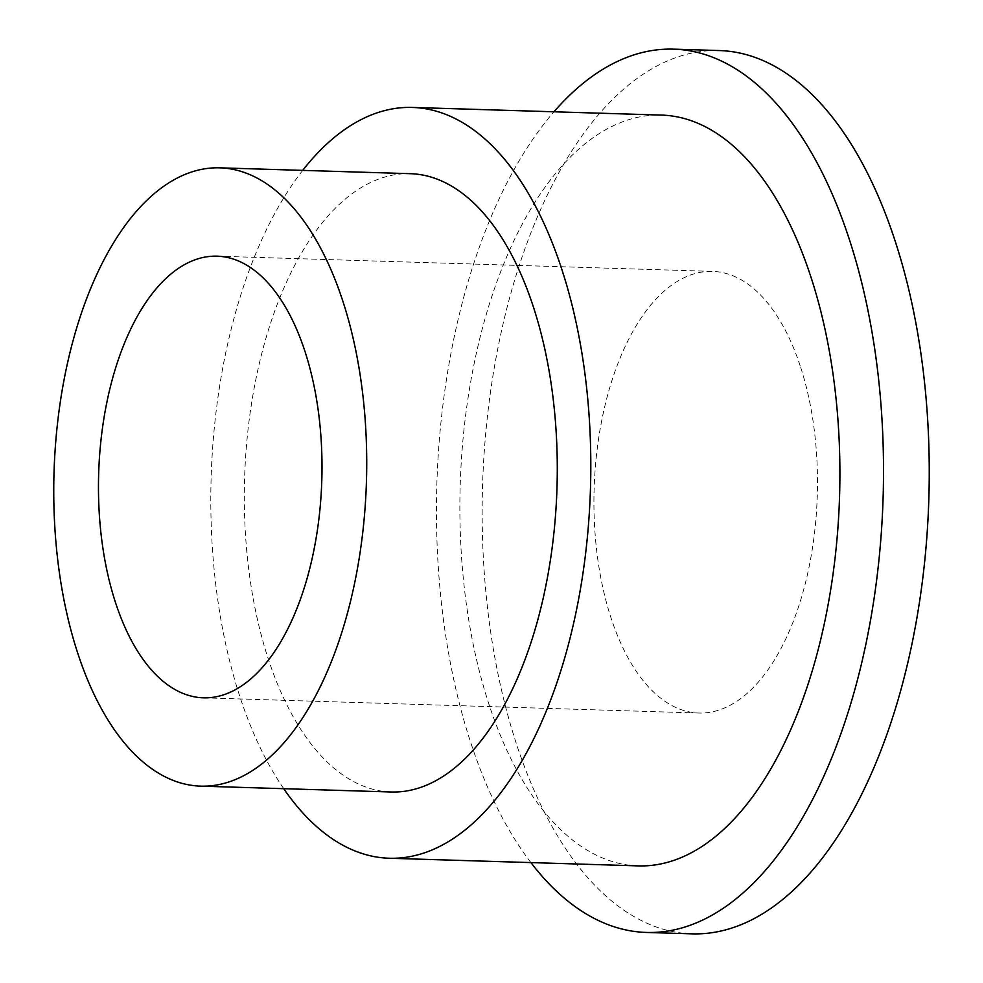 <?xml version="1.0" encoding="UTF-8"?>
<svg xmlns="http://www.w3.org/2000/svg" width="983" height="983" viewBox="0 0 983 983"><rect width="100%" height="100%" fill="white"/><g stroke="black" fill="none" stroke-linecap="round" stroke-linejoin="round"><path stroke-width="0.74" stroke-dasharray="4.92 3.69" d="M391.308 791.991A309.301 156.272 91.8 0 1 267.781 657.406A309.301 156.272 91.8 0 1 266.454 336.456A309.301 156.272 91.8 0 1 410.292 173.684M283.718 788.685A375.58 189.756 91.8 0 1 239.287 694.821A375.58 189.756 91.8 0 1 302.703 170.378M638.36 865.888A375.58 189.756 91.8 0 1 488.367 702.464A375.58 189.756 91.8 0 1 486.757 312.741A375.58 189.756 91.8 0 1 661.412 115.085M530.906 862.595A441.859 223.239 91.8 0 1 469.948 740.187A441.859 223.239 91.8 0 1 553.957 111.792M692.143 933.85A441.859 223.239 91.8 0 1 515.682 741.587A441.859 223.239 91.8 0 1 513.777 283.092A441.859 223.239 91.8 0 1 719.261 50.551M800.715 367.507A220.929 111.62 91.8 0 1 801.673 596.755A220.929 111.62 91.8 0 1 698.925 713.031A220.929 111.62 91.8 0 1 610.701 616.894A220.929 111.62 91.8 0 1 609.743 387.646A220.929 111.62 91.8 0 1 712.491 271.382A220.929 111.62 91.8 0 1 800.715 367.507M203.456 697.819L698.925 713.031M217.01 256.17L712.491 271.382"/><path stroke-width="1.47" d="M77.215 651.557A309.301 156.272 91.8 0 1 75.888 330.607A309.301 156.272 91.8 0 1 219.725 167.835A309.301 156.272 91.8 0 1 343.251 302.42A309.301 156.272 91.8 0 1 344.578 623.369A309.301 156.272 91.8 0 1 200.741 786.142A309.301 156.272 91.8 0 1 77.215 651.557M219.725 167.835L410.292 173.684A309.301 156.272 91.8 0 1 533.818 308.269A309.301 156.272 91.8 0 1 535.145 629.218A309.301 156.272 91.8 0 1 391.308 791.991L200.741 786.142M302.703 170.378A375.58 189.756 91.8 0 1 412.319 107.442A375.58 189.756 91.8 0 1 562.313 270.866A375.58 189.756 91.8 0 1 563.935 660.588A375.58 189.756 91.8 0 1 389.268 858.245A375.58 189.756 91.8 0 1 283.718 788.685M412.319 107.442L661.412 115.085A375.58 189.756 91.8 0 1 811.405 278.508A375.58 189.756 91.8 0 1 813.027 668.231A375.58 189.756 91.8 0 1 638.36 865.888L389.268 858.245M553.957 111.792A441.859 223.239 91.8 0 1 673.527 49.15A441.859 223.239 91.8 0 1 849.988 241.413A441.859 223.239 91.8 0 1 851.892 699.908A441.859 223.239 91.8 0 1 646.409 932.449A441.859 223.239 91.8 0 1 530.906 862.595M673.527 49.15L719.261 50.551A441.859 223.239 91.8 0 1 895.722 242.813A441.859 223.239 91.8 0 1 897.626 701.321A441.859 223.239 91.8 0 1 692.143 933.85L646.409 932.449M305.246 352.295A220.929 111.62 91.8 0 1 306.192 581.543A220.929 111.62 91.8 0 1 203.456 697.819A220.929 111.62 91.8 0 1 115.22 601.682A220.929 111.62 91.8 0 1 114.274 372.434A220.929 111.62 91.8 0 1 217.01 256.17A220.929 111.62 91.8 0 1 305.246 352.295"/></g></svg>
